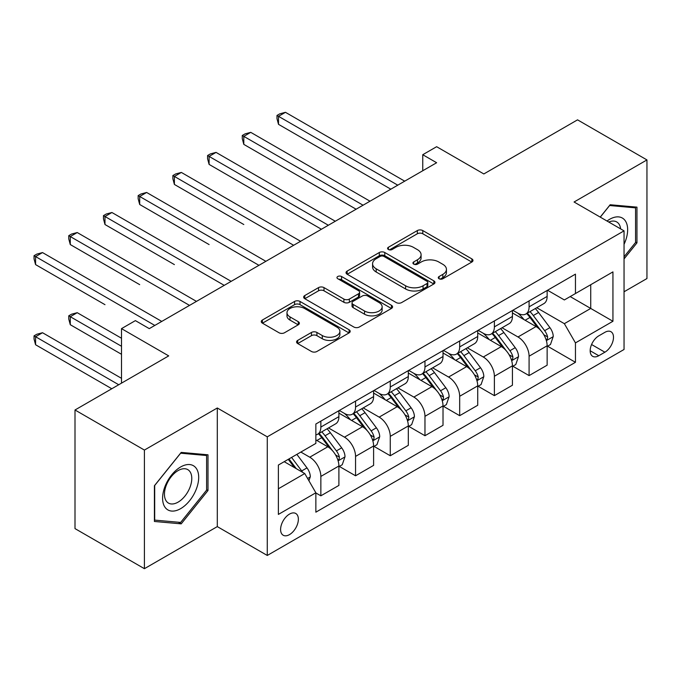 <?xml version="1.0" encoding="UTF-8"?>
<svg xmlns="http://www.w3.org/2000/svg" width="681" height="681" viewBox="0 0 681 681"><rect width="100%" height="100%" fill="white"/><g stroke="black" fill="none" stroke-linecap="round" stroke-linejoin="round"><path stroke-width="1.02" d="M439.075 278.75A2.698 1.558 0 0 0 442.888 278.75L471.848 262.032A3.856 2.222 0 0 0 472.972 260.457A3.856 2.222 0 0 0 471.848 258.891L422.79 230.57A3.856 2.222 0 0 0 417.342 230.57L388.383 247.28A2.698 1.558 0 0 0 387.591 248.386A2.698 1.558 0 0 0 388.383 249.484A2.698 1.558 0 0 0 392.196 249.484L395.942 247.322A12.335 7.116 0 0 1 413.384 247.322L417.479 249.68A12.335 7.116 0 0 1 421.088 254.72A12.335 7.116 0 0 1 417.479 259.75L413.725 261.913A2.698 1.558 0 0 0 412.941 263.019A2.698 1.558 0 0 0 413.725 264.117A2.698 1.558 0 0 0 417.547 264.117L421.292 261.955A12.335 7.116 0 0 1 438.734 261.955L442.82 264.313A12.335 7.116 0 0 1 446.43 269.353A12.335 7.116 0 0 1 442.82 274.383L439.075 276.546A2.698 1.558 0 0 0 438.283 277.652A2.698 1.558 0 0 0 439.075 278.75L439.075 276.546M289.485 534.619A12.564 7.253 120 0 0 297.691 523.544A12.564 7.253 120 0 0 295.767 513.483A12.564 7.253 120 0 0 289.485 514.104A12.564 7.253 120 0 0 281.279 525.17A12.564 7.253 120 0 0 283.202 535.24A12.564 7.253 120 0 0 289.485 534.619M297.699 340.389A3.856 2.222 0 0 0 296.567 341.964A3.856 2.222 0 0 0 297.699 343.539L311.464 351.481A3.856 2.222 0 0 0 316.912 351.481L349.072 332.915A3.856 2.222 0 0 0 350.196 331.341A3.856 2.222 0 0 0 349.072 329.766L300.015 301.445A3.856 2.222 0 0 0 294.567 301.445L262.406 320.01A3.856 2.222 0 0 0 261.274 321.585A3.856 2.222 0 0 0 262.406 323.16L279.031 332.762A3.856 2.222 0 0 0 284.479 332.762L298.244 324.811A3.856 2.222 0 0 0 299.376 323.237A3.856 2.222 0 0 0 298.244 321.67L290.004 316.903A10.309 5.95 0 0 1 286.982 312.698A10.309 5.95 0 0 1 293.349 307.199A10.309 5.95 0 0 1 304.577 308.493L336.874 327.135A10.309 5.95 0 0 1 339.896 331.341A10.309 5.95 0 0 1 333.528 336.84A10.309 5.95 0 0 1 322.292 335.554L316.912 332.447A3.856 2.222 0 0 0 311.464 332.447L297.699 340.389L297.699 343.539M624.043 291.774L646.95 278.546L646.95 159.924L577.539 119.847L483.833 173.953L436.632 146.704L422.756 154.715L436.632 162.733L149.275 328.634L135.391 320.623L121.507 328.634L121.507 383.139M144.415 450.064L144.415 568.686L217.299 526.609L217.299 407.987L144.415 450.064L75.004 409.988L168.709 355.891L121.507 328.634M217.299 407.987L267.275 436.836L624.043 230.859L624.043 349.481L267.275 555.458L267.275 436.836M646.95 159.924L574.066 202.002L624.043 230.859M396.214 302.551A3.856 2.222 0 0 0 401.671 302.551L433.823 283.986A3.856 2.222 0 0 0 434.955 282.411A3.856 2.222 0 0 0 433.823 280.836L384.774 252.515A3.856 2.222 0 0 0 379.317 252.515L347.165 271.081A3.856 2.222 0 0 0 346.033 272.655A3.856 2.222 0 0 0 347.165 274.23L396.214 302.551M338.84 279.338A2.698 1.558 0 0 1 341.573 279.712L341.573 276.512L391.447 305.301A3.856 2.222 0 0 1 392.579 306.876A3.856 2.222 0 0 1 391.447 308.45L359.287 327.016A3.856 2.222 0 0 1 353.839 327.016L304.782 298.695L304.782 295.545A3.856 2.222 0 0 0 303.658 297.12A3.856 2.222 0 0 0 304.782 298.695M304.782 295.545L318.546 287.603A3.856 2.222 0 0 1 323.994 287.603L343.896 299.087A3.856 2.222 0 0 0 349.344 299.087L358.47 293.817A3.856 2.222 0 0 0 359.602 292.243A3.856 2.222 0 0 0 358.47 290.668L337.759 278.708A2.698 1.558 0 0 1 336.967 277.61A2.698 1.558 0 0 1 338.636 276.171A2.698 1.558 0 0 1 341.573 276.512M144.415 568.686L75.004 528.609L75.004 409.988M604.89 332.328L598.778 335.852A12.173 7.031 120 0 0 590.827 346.578A12.173 7.031 120 0 0 592.691 356.333A12.173 7.031 120 0 0 598.778 355.729L604.89 352.205A12.173 7.031 120 0 0 612.84 341.479A12.173 7.031 120 0 0 610.976 331.724A12.173 7.031 120 0 0 604.89 332.328M547.55 290.251L564.353 299.946L575.454 293.537L575.454 274.137L315.856 424.016L315.856 443.408L278.376 465.046L278.376 514.419L315.856 492.78L315.856 512.18L575.454 362.301L575.454 342.901L564.353 323.671L536.747 307.727M575.454 293.537L612.943 271.889L612.943 321.262L575.454 342.901M217.299 526.609L267.275 555.458M422.756 154.715L422.756 170.744M570.184 296.575L590.725 308.442L590.725 284.718L612.943 271.889M564.353 323.671L590.725 308.442L612.943 321.262M278.376 488.771L304.756 473.55L284.207 461.684M315.856 492.942L320.853 495.828L320.853 476.428A15.706 9.066 -120 0 0 309.753 457.198L300.866 452.065M320.853 495.828L338.9 485.408L338.9 466.008A15.706 9.066 -120 0 0 327.799 446.779L315.856 439.883M339.317 466.417L355.559 475.789L355.559 456.398A15.706 9.066 -120 0 0 344.458 437.159L328.514 427.949M355.559 475.789L373.605 465.37L373.605 445.978A15.706 9.066 -120 0 0 362.505 426.74L338.9 413.112M374.022 446.378L390.264 455.751L390.264 436.359A15.706 9.066 -120 0 0 379.164 417.121L363.22 407.919M390.264 455.751L408.311 445.331L408.311 425.94A15.706 9.066 -120 0 0 397.21 406.702L373.605 393.073M408.728 426.34L424.97 435.721L424.97 416.321A15.706 9.066 -120 0 0 413.869 397.083L397.925 387.881M424.97 435.721L443.016 425.302L443.016 405.902A15.706 9.066 -120 0 0 431.916 386.663L408.311 373.043M443.433 406.302L459.675 415.682L459.675 396.282A15.706 9.066 -120 0 0 448.575 377.044L432.631 367.842M459.675 415.682L477.721 405.263L477.721 385.863A15.706 9.066 -120 0 0 466.621 366.625L443.016 353.005M478.139 386.263L494.38 395.644L494.38 376.244A15.706 9.066 -120 0 0 483.28 357.014L467.336 347.804M494.38 395.644L512.435 385.225L512.435 365.825A15.706 9.066 -120 0 0 501.327 346.595L477.721 332.966M512.844 366.225L529.086 375.606L529.086 356.206A15.706 9.066 -120 0 0 517.986 336.976L502.042 327.765M529.086 375.606L547.141 365.186L547.141 345.786A15.706 9.066 -120 0 0 536.032 326.557L512.435 312.928M512.844 310.281L517.986 313.251A15.706 9.066 -120 0 0 525.834 314.026A15.706 9.066 -120 0 0 529.086 306.833L529.086 300.908M478.139 330.319L483.28 333.29A15.706 9.066 -120 0 0 491.129 334.065A15.706 9.066 -120 0 0 494.38 326.871L494.38 320.947M443.433 350.357L448.575 353.32A15.706 9.066 -120 0 0 456.423 354.103A15.706 9.066 -120 0 0 459.675 346.91L459.675 340.977M408.728 370.396L413.869 373.358A15.706 9.066 -120 0 0 421.718 374.141A15.706 9.066 -120 0 0 424.97 366.948L424.97 361.015M374.022 390.434L379.164 393.397A15.706 9.066 -120 0 0 387.012 394.171A15.706 9.066 -120 0 0 390.264 386.987L390.264 381.054M339.317 410.473L344.458 413.435A15.706 9.066 -120 0 0 352.307 414.21A15.706 9.066 -120 0 0 355.559 407.025L355.559 401.092M547.55 346.195L575.454 362.301M525.834 314.026L543.881 303.607A15.706 9.066 -120 0 0 547.141 296.414L547.141 290.489M491.129 334.065L509.175 323.645A15.706 9.066 -120 0 0 512.435 316.452L512.435 310.527M456.423 354.103L474.47 343.684A15.706 9.066 -120 0 0 477.721 336.491L477.721 330.557M421.718 374.141L439.764 363.722A15.706 9.066 -120 0 0 443.016 356.529L443.016 350.596M387.012 394.171L405.059 383.752A15.706 9.066 -120 0 0 408.311 376.567L408.311 370.634M352.307 414.21L370.353 403.79A15.706 9.066 -120 0 0 373.605 396.606L373.605 390.673M315.856 434.887A15.706 9.066 -120 0 0 317.601 434.248L335.648 423.829A15.706 9.066 -120 0 0 338.9 416.644L338.9 410.711M317.601 434.248A15.706 9.066 -120 0 0 320.853 427.064L320.853 421.13M304.756 473.55L315.856 492.78M624.043 258.925L636.956 242.87L636.956 207.143L610.159 204.751L600.233 217.103M154.408 521.467L181.206 523.859L207.994 490.524L207.994 454.806L181.206 452.405L154.408 485.74L154.408 521.467M635.569 242.07L636.956 242.87M206.607 489.724L207.994 490.524M178.371 522.225L181.206 523.859M440.147 279.133L442.82 277.593A12.335 7.116 0 0 0 446.43 272.553L446.43 269.353M421.088 254.72L421.088 257.92A12.335 7.116 0 0 1 417.479 262.96L414.806 264.5M471.788 262.066L422.79 233.77A3.856 2.222 0 0 0 417.342 233.77L389.464 249.867M433.771 284.011L384.774 255.724A3.856 2.222 0 0 0 379.317 255.724L347.216 274.256M427.013 283.509A2.698 1.558 0 0 0 427.804 282.411A2.698 1.558 0 0 0 427.013 281.304L383.956 256.448A2.698 1.558 0 0 0 380.143 256.448L376.184 258.729A12.335 7.116 0 0 0 372.575 263.768A12.335 7.116 0 0 0 376.184 268.799L405.621 285.79A12.335 7.116 0 0 0 423.063 285.79L427.013 283.509L427.013 286.718A2.698 1.558 0 0 0 427.804 285.611L427.804 282.411M372.575 263.768L372.575 266.969A12.335 7.116 0 0 0 376.184 272.008L376.184 268.799M427.013 286.718L423.063 288.999A12.335 7.116 0 0 1 405.621 288.999L376.184 272.008M304.833 298.721L318.546 290.804L318.546 287.603M359.602 292.243L359.602 295.452A3.856 2.222 0 0 1 358.47 297.027L349.344 302.296A3.856 2.222 0 0 1 343.896 302.296L323.994 290.804A3.856 2.222 0 0 0 318.546 290.804M341.573 279.712L391.396 308.476M364.539 311.004A10.309 5.95 0 0 0 375.776 312.298A10.309 5.95 0 0 0 382.135 306.799A10.309 5.95 0 0 0 379.113 302.585L367.74 296.022A3.856 2.222 0 0 0 362.292 296.022L353.158 301.291A3.856 2.222 0 0 0 352.026 302.866A3.856 2.222 0 0 0 353.158 304.441L364.539 311.004L364.539 314.213A10.309 5.95 0 0 0 375.776 315.499A10.309 5.95 0 0 0 382.135 310L382.135 306.799M352.026 302.866L352.026 306.067A3.856 2.222 0 0 0 353.158 307.642L353.158 304.441M364.539 314.213L353.158 307.642M339.896 331.341L339.896 334.55A10.309 5.95 0 0 1 333.528 340.049A10.309 5.95 0 0 1 322.292 338.755L316.912 335.648A3.856 2.222 0 0 0 311.464 335.648L297.75 343.565M286.982 312.698L286.982 315.907A10.309 5.95 0 0 0 290.004 320.113L290.004 316.903M298.193 324.846L290.004 320.113M349.021 332.949L300.015 304.654A3.856 2.222 0 0 0 294.567 304.654L262.457 323.194M547.141 346.433L550.469 344.509L553.244 336.491A10.402 6.01 -120 0 0 549.925 327.629L538.577 312.485A30.041 17.34 -120 0 0 535.3 308.561M524.021 319.619A30.041 17.34 -120 0 0 517.866 313.183M546.188 340.057L547.396 338.755L547.626 336.933A10.402 6.01 -120 0 0 544.647 330.677L533.3 315.533A30.041 17.34 -120 0 0 530.022 311.609M527.23 313.226A24.933 14.395 60 0 1 531.325 317.874L540.927 330.694M278.512 204.487L321.406 229.25M526.694 313.532A30.041 17.34 60 0 1 529.971 317.457L537.513 327.527M397.764 185.172L278.512 116.323L285.458 112.314L404.701 181.163M390.826 189.182L278.512 124.342L278.512 116.323L276.988 115.447L279.763 113.838L285.458 112.314M278.512 124.342L276.988 118.647L276.988 115.447M512.435 366.472L515.764 364.548L518.539 356.529A10.402 6.01 -120 0 0 515.219 347.668L503.872 332.524A30.041 17.34 -120 0 0 500.595 328.6M489.316 339.657A30.041 17.34 -120 0 0 483.161 333.222M511.482 360.096L512.691 358.785L512.921 356.972A10.402 6.01 -120 0 0 509.941 350.715L498.594 335.571A30.041 17.34 -120 0 0 495.317 331.647M492.525 333.256A24.933 14.395 60 0 1 496.619 337.912L506.221 350.732M243.807 224.526L174.396 184.449L174.396 176.439L181.342 172.429L300.585 241.278M491.988 333.571A30.041 17.34 60 0 1 495.266 337.495L502.808 347.565M477.721 386.502L481.058 384.578L483.833 376.567A10.402 6.01 -120 0 0 480.514 367.706L469.166 352.562A30.041 17.34 -120 0 0 465.889 348.638M454.61 359.696A30.041 17.34 -120 0 0 448.456 353.26M476.777 380.134L477.985 378.823L478.215 377.01A10.402 6.01 -120 0 0 475.236 370.753L463.889 355.61A30.041 17.34 -120 0 0 460.611 351.685M457.819 353.294A24.933 14.395 60 0 1 461.914 357.951L471.516 370.762M209.101 244.564L139.69 204.487L139.69 196.477L146.636 192.468L265.879 261.317M457.283 353.609A30.041 17.34 60 0 1 460.56 357.534L468.102 367.595M443.016 406.54L446.353 404.616L449.128 396.606A10.402 6.01 -120 0 0 445.808 387.744L434.461 372.601A30.041 17.34 -120 0 0 431.184 368.676M419.905 379.734A30.041 17.34 -120 0 0 413.75 373.29M442.071 400.173L443.28 398.862L443.51 397.049A10.402 6.01 -120 0 0 440.53 390.792L429.183 375.648A30.041 17.34 -120 0 0 425.906 371.724M423.114 373.333A24.933 14.395 60 0 1 427.208 377.989L436.81 390.8M174.396 264.603L104.985 224.526L104.985 216.507L111.931 212.506L231.174 281.347M422.578 373.648A30.041 17.34 60 0 1 425.855 377.572L433.397 387.634M363.058 205.211L243.807 136.362L250.753 132.352L369.996 201.201M356.12 209.22L243.807 144.381L243.807 136.362L242.283 135.476L245.058 133.876L250.753 132.352M243.807 144.381L242.283 138.686L242.283 135.476M328.353 225.249L209.101 156.4L216.047 152.391L335.29 221.24M321.415 229.25L209.101 164.41L209.101 156.4L207.577 155.515L210.352 153.915L216.047 152.391M209.101 164.41L207.577 158.724L207.577 155.515M293.647 245.279L172.872 175.553L175.647 173.953L181.342 172.429M174.396 184.449L172.872 178.762L172.872 175.553M408.311 426.578L411.647 424.655L414.423 416.644A10.402 6.01 -120 0 0 411.103 407.783L399.756 392.639A30.041 17.34 -120 0 0 396.478 388.715M385.199 399.764A30.041 17.34 -120 0 0 379.045 393.329M407.366 420.203L408.574 418.9L408.804 417.087A10.402 6.01 -120 0 0 405.825 410.822L394.478 395.678A30.041 17.34 -120 0 0 391.2 391.754M388.408 393.371A24.933 14.395 60 0 1 392.503 398.027L402.105 410.839M139.69 284.641L70.279 244.564L70.279 236.545L77.225 232.536L196.469 301.385M387.872 393.678A30.041 17.34 60 0 1 391.149 397.602L398.691 407.672M258.942 265.318L138.166 195.592L140.941 193.991L146.636 192.468M139.69 204.487L138.166 198.801L138.166 195.592M624.043 244.326A25.52 14.735 120 0 0 625.235 220.712A25.52 14.735 120 0 0 607.018 221.027M620.629 228.884A19.323 11.16 120 0 0 618.91 223.972A19.323 11.16 120 0 0 616.739 221.955A19.323 11.16 120 0 0 608.788 222.049M609.555 205.509L635.569 207.858L635.569 242.47L624.043 256.805M633.849 206.871L635.569 207.858M600.284 217.137L609.606 205.543M180.644 466.97A25.52 14.735 120 0 0 162.597 498.228A25.52 14.735 120 0 0 180.644 508.647A25.52 14.735 120 0 0 198.69 477.39A25.52 14.735 120 0 0 180.644 466.97M178.116 470.571A19.323 11.16 120 0 0 165.492 487.605A19.323 11.16 120 0 0 168.454 503.089A19.323 11.16 120 0 0 178.116 502.127A19.323 11.16 120 0 0 190.74 485.102A19.323 11.16 120 0 0 187.777 469.618A19.323 11.16 120 0 0 178.116 470.571M206.607 490.133L180.644 522.429L154.689 520.105L154.689 485.493L180.644 453.197L206.607 455.521L206.607 490.133M204.887 454.525L206.607 455.521M373.605 446.617L376.942 444.693L379.717 436.674A10.402 6.01 -120 0 0 376.397 427.821L365.05 412.677A30.041 17.34 -120 0 0 361.773 408.745M350.494 419.802A30.041 17.34 -120 0 0 344.339 413.367M372.66 440.241L373.869 438.939L374.099 437.125A10.402 6.01 -120 0 0 371.119 430.86L359.772 415.716A30.041 17.34 -120 0 0 356.495 411.792M353.703 413.41A24.933 14.395 60 0 1 357.797 418.057L367.399 430.877M104.985 304.671L35.574 264.603L35.574 256.584L42.52 252.574L161.763 321.423M353.167 413.716A30.041 17.34 60 0 1 356.444 417.64L363.986 427.711M338.9 466.655L342.237 464.731L345.012 456.713A10.402 6.01 -120 0 0 341.692 447.851L330.345 432.707A30.041 17.34 -120 0 0 327.067 428.783M337.955 460.279L339.164 458.977L339.393 457.155A10.402 6.01 -120 0 0 336.414 450.899L325.067 435.755A30.041 17.34 -120 0 0 321.79 431.831M318.997 433.448A24.933 14.395 60 0 1 323.092 438.096L332.694 450.916M121.507 338.253L77.225 312.69L70.279 316.699L70.279 324.709L121.507 354.29M318.461 433.754A30.041 17.34 60 0 1 321.738 437.679L329.281 447.749M70.279 324.709L68.755 319.023L68.755 315.814L121.507 346.271M68.755 315.814L71.531 314.213L77.225 312.69M308.919 480.76L310.306 476.751A10.402 6.01 -120 0 0 306.986 467.89L296.865 454.38M121.507 378.33L42.52 332.728L35.574 336.737L35.574 344.748L111.786 388.749M302.653 472.333A10.402 6.01 -120 0 0 301.709 470.937L291.587 457.428M288.982 458.926L296.252 468.639M288.25 459.352L294.422 467.583M35.574 344.748L34.05 339.061L34.05 335.852L118.732 384.739M34.05 335.852L36.825 334.252L42.52 332.728M224.236 285.356L103.461 215.63L106.236 214.021L111.931 212.506M104.985 224.526L103.461 218.831L103.461 215.63M189.531 305.394L68.755 235.669L71.531 234.06L77.225 232.536M70.279 244.564L68.755 238.869L68.755 235.669M154.825 325.433L34.05 255.698L36.825 254.098L42.52 252.574M35.574 264.603L34.05 258.908L34.05 255.698M309.753 457.198L327.799 446.779M344.458 437.159L362.505 426.74M379.164 417.121L397.21 406.702M413.869 397.083L431.916 386.663M448.575 377.044L466.621 366.625M483.28 357.014L501.327 346.595M517.986 336.976L536.032 326.557M529.086 306.833L547.141 296.414M529.086 356.206L547.141 345.786M494.38 376.244L512.435 365.825M494.38 326.871L512.435 316.452M459.675 396.282L477.721 385.863M459.675 346.91L477.721 336.491M424.97 416.321L443.016 405.902M424.97 366.948L443.016 356.529M390.264 436.359L408.311 425.94M390.264 386.987L408.311 376.567M355.559 456.398L373.605 445.978M355.559 407.025L373.605 396.606M320.853 476.428L338.9 466.008M320.853 427.064L338.9 416.644M591.576 344.518L604.89 352.205M590.172 350.758L598.778 355.729M442.82 277.593L442.82 274.383M413.725 264.117L413.725 261.913M417.479 262.96L417.479 259.75M388.383 249.484L388.383 247.28M417.342 233.77L417.342 230.57M422.79 233.77L422.79 230.57M471.848 262.032L471.848 258.891M347.165 274.23L347.165 271.081M379.317 255.724L379.317 252.515M384.774 255.724L384.774 252.515M433.823 283.986L433.823 280.836M405.621 288.999L405.621 285.79M423.063 288.999L423.063 285.79M323.994 290.804L323.994 287.603M343.896 302.296L343.896 299.087M349.344 302.296L349.344 299.087M358.47 297.027L358.47 293.817M391.447 308.45L391.447 305.301M311.464 335.648L311.464 332.447M316.912 335.648L316.912 332.447M322.292 338.755L322.292 335.554M298.244 324.811L298.244 321.67M262.406 323.16L262.406 320.01M294.567 304.654L294.567 301.445M300.015 304.654L300.015 301.445M349.072 332.915L349.072 329.766M546.358 340.628L553.176 336.695M533.3 315.533L538.577 312.485M525.119 320.257L529.971 317.457M544.647 330.677L549.925 327.629M543.821 334.737L547.626 336.933M511.652 360.666L518.471 356.733M498.594 335.571L503.872 332.524M490.414 340.296L495.266 337.495M509.941 350.715L515.219 347.668M509.116 354.775L512.921 356.972M476.947 380.705L483.765 376.763M463.889 355.61L469.166 352.562M455.708 360.334L460.56 357.534M475.236 370.753L480.514 367.706M474.41 374.814L478.215 377.01M442.241 400.743L449.06 396.802M429.183 375.648L434.461 372.601M421.003 380.364L425.855 377.572M440.53 390.792L445.808 387.744M439.705 394.852L443.51 397.049M407.536 420.773L414.354 416.84M394.478 395.678L399.756 392.639M386.297 400.402L391.149 397.602M405.825 410.822L411.103 407.783M404.999 414.891L408.804 417.087M372.83 440.811L379.649 436.879M359.772 415.716L365.05 412.677M351.592 420.441L356.444 417.64M371.119 430.86L376.397 427.821M370.294 434.929L374.099 437.125M338.125 460.85L344.944 456.917M325.067 435.755L330.345 432.707M316.886 440.479L321.738 437.679M336.414 450.899L341.692 447.851M335.588 454.959L339.393 457.155M307.599 478.479L310.238 476.955M301.709 470.937L306.986 467.89"/></g></svg>
